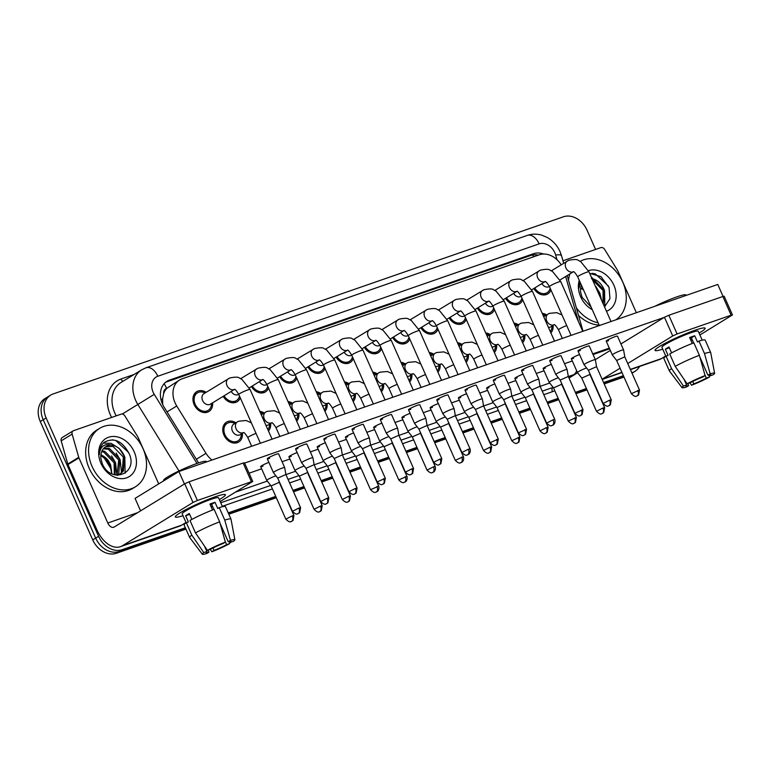 <?xml version="1.0" encoding="UTF-8"?>
<svg xmlns="http://www.w3.org/2000/svg" width="771" height="771" viewBox="0 0 771 771"><rect width="100%" height="100%" fill="white"/><g stroke="black" fill="none" stroke-linecap="round" stroke-linejoin="round"><path stroke-width="1.16" d="M242.402 433.312A11.652 9.088 -121.5 0 1 238.692 442.024A11.652 9.088 -121.5 0 1 223.937 435.095A11.652 9.088 -121.5 0 1 226.52 422.151A11.652 9.088 -121.5 0 1 235.955 422.797M270.64 423.51A11.652 9.088 -121.5 0 1 268.453 430.97M298.888 413.709A11.652 9.088 -121.5 0 1 296.7 421.159M327.126 403.898A11.652 9.088 -121.5 0 1 324.938 411.357M355.373 394.097A11.652 9.088 -121.5 0 1 353.185 401.556M383.621 384.295A11.652 9.088 -121.5 0 1 381.423 391.745M411.859 374.484A11.652 9.088 -121.5 0 1 409.671 381.944M440.106 364.683A11.652 9.088 -121.5 0 1 437.909 372.142M468.344 354.882A11.652 9.088 -121.5 0 1 466.156 362.331M496.591 345.08A11.652 9.088 -121.5 0 1 494.394 352.53M524.829 335.269A11.652 9.088 -121.5 0 1 522.642 342.729M553.077 325.468A11.652 9.088 -121.5 0 1 550.88 332.918M212.603 402.828A11.652 9.088 -121.5 0 1 208.883 411.531A11.652 9.088 -121.5 0 1 194.138 404.611A11.652 9.088 -121.5 0 1 196.711 391.668A11.652 9.088 -121.5 0 1 206.156 392.314M240.273 397.817A11.652 9.088 -121.5 0 1 237.131 401.73A11.652 9.088 -121.5 0 1 223.176 396.352M268.51 388.015A11.652 9.088 -121.5 0 1 265.369 391.928A11.652 9.088 -121.5 0 1 251.413 386.55M296.758 378.204A11.652 9.088 -121.5 0 1 293.616 382.117A11.652 9.088 -121.5 0 1 279.661 376.74M324.996 368.403A11.652 9.088 -121.5 0 1 321.854 372.316A11.652 9.088 -121.5 0 1 307.899 366.938M353.243 358.602A11.652 9.088 -121.5 0 1 350.101 362.515A11.652 9.088 -121.5 0 1 336.146 357.137M381.481 348.791A11.652 9.088 -121.5 0 1 378.339 352.704A11.652 9.088 -121.5 0 1 364.384 347.326M409.729 338.989A11.652 9.088 -121.5 0 1 406.587 342.902A11.652 9.088 -121.5 0 1 392.632 337.525M437.976 329.188A11.652 9.088 -121.5 0 1 434.834 333.101A11.652 9.088 -121.5 0 1 420.87 327.723M466.214 319.377A11.652 9.088 -121.5 0 1 463.072 323.3A11.652 9.088 -121.5 0 1 449.117 317.912M494.462 309.576A11.652 9.088 -121.5 0 1 491.32 313.489A11.652 9.088 -121.5 0 1 477.355 308.111M522.699 299.774A11.652 9.088 -121.5 0 1 519.558 303.687A11.652 9.088 -121.5 0 1 505.603 298.31M550.947 289.963A11.652 9.088 -121.5 0 1 547.805 293.886A11.652 9.088 -121.5 0 1 533.84 288.499M163.625 393.769A20.557 16.046 -121.5 0 1 166.902 388.247L166.632 388.333A6.852 5.349 58.5 0 0 163.625 393.769L162.614 398.78L162.691 404.524M561.201 264.781A20.557 16.046 58.5 0 0 539.421 254.767L182.072 378.821A20.557 16.046 58.5 0 0 179.614 379.987L166.902 388.247M578.501 321.7L565.635 276.519M179.614 379.987A20.557 16.046 58.5 0 0 176.732 405.989L206.002 453.329A20.557 16.046 58.5 0 0 211.986 460.036M492.062 333.429A6.168 4.809 58.5 0 0 491.599 333.66L492.987 332.937L500.331 332.282L505.554 334.624A11.652 9.088 -121.5 0 1 505.516 334.537M513.939 323.097A11.652 9.088 -121.5 0 1 518.382 324.755M485.701 332.899A11.652 9.088 -121.5 0 1 490.144 334.556M435.576 353.031A6.168 4.809 58.5 0 0 435.114 353.272L436.502 352.549L443.845 351.884L449.069 354.226A11.652 9.088 -121.5 0 1 449.03 354.149M457.454 342.71A11.652 9.088 -121.5 0 1 461.896 344.367M429.216 352.511A11.652 9.088 -121.5 0 1 433.659 354.168M379.091 372.644A6.168 4.809 58.5 0 0 378.628 372.885L380.016 372.162L387.36 371.497L392.584 373.839A11.652 9.088 -121.5 0 1 392.545 373.762M400.968 362.312A11.652 9.088 -121.5 0 1 405.411 363.97M372.73 372.123A11.652 9.088 -121.5 0 1 377.173 373.781M344.483 381.924A11.652 9.088 -121.5 0 1 348.926 383.582M316.235 391.726A11.652 9.088 -121.5 0 1 320.688 393.383M287.997 401.537A11.652 9.088 -121.5 0 1 292.44 403.194M237.873 421.67A6.168 4.809 58.5 0 0 237.42 421.901L238.798 421.178L246.142 420.513L251.365 422.865A11.652 9.088 -121.5 0 1 251.336 422.778M259.75 411.338A11.652 9.088 -121.5 0 1 264.202 412.996M542.186 313.296A11.652 9.088 -121.5 0 1 546.629 314.954M185.348 527.759L122.165 549.694A20.557 16.046 -121.5 0 1 98.592 536.308L46.135 417.94L43.205 419.732A20.557 16.046 -121.5 0 1 47.763 396.892A20.557 16.046 -121.5 0 0 43.205 419.732L95.662 538.1L43.205 419.732L40.285 421.525A20.557 16.046 -121.5 0 1 44.843 398.684L50.684 395.099A20.557 16.046 -121.5 0 1 53.141 393.942L563.456 216.786A20.557 16.046 -121.5 0 1 587.03 230.172L595.578 249.447M122.165 549.694L119.245 551.487A20.557 16.046 -121.5 0 1 95.662 538.1A20.557 16.046 -121.5 0 0 119.245 551.487L185.647 528.434L119.245 551.487L116.315 553.279A20.557 16.046 -121.5 0 1 92.742 539.893L40.285 421.525M623.691 376.364L603.895 383.235L623.691 376.364M586.702 389.201L575.648 393.046L586.702 389.201M558.455 399.012L547.41 402.848L558.455 399.012M530.217 408.813L519.162 412.649L530.217 408.813M501.969 418.614L490.925 422.46L501.969 418.614M473.731 428.425L462.677 432.261L473.731 428.425M445.484 438.227L434.439 442.062L445.484 438.227M417.246 448.028L406.192 451.873L417.246 448.028M388.998 457.839L377.954 461.675L388.998 457.839M360.761 467.64L349.706 471.476L360.761 467.64M332.513 477.442L321.459 481.287L332.513 477.442M304.275 487.253L293.221 491.088L304.275 487.253M276.028 497.054L228.515 513.544L276.028 497.054M623.99 377.038L604.194 383.91M587.001 389.875L575.947 393.711M558.753 399.686L547.709 403.522M530.515 409.488L519.461 413.323M502.268 419.289L491.223 423.125M474.03 429.1L462.976 432.936M445.783 438.901L434.738 442.737M417.545 448.703L406.49 452.538M389.297 458.514L378.243 462.349M361.059 468.315L350.005 472.151M332.812 478.116L321.758 481.952M304.574 487.927L293.52 491.763M276.326 497.729L228.814 514.218M185.946 529.108L116.315 553.279M543.671 254.035A20.557 16.046 58.5 0 0 533.503 253.736L169.514 380.093A20.557 16.046 58.5 0 0 167.056 381.25A20.557 16.046 58.5 0 0 164.165 407.252L198.571 462.889A20.557 16.046 58.5 0 0 198.581 462.908M165.649 382.252A20.557 16.046 -121.5 0 1 166.584 381.886L530.583 255.519A20.557 16.046 -121.5 0 1 538.36 255.134M639.564 366.456A20.557 16.046 -121.5 0 1 634.928 371.381A20.557 16.046 -121.5 0 1 632.471 372.538L631.835 372.759M46.135 417.94A20.557 16.046 -121.5 0 1 50.684 395.099M623.392 375.689L603.597 382.561M586.403 388.536L575.349 392.372M558.165 398.337L547.111 402.173M529.918 408.138L518.864 411.974M501.68 417.949L490.626 421.785M473.433 427.751L462.378 431.587M445.185 437.552L434.14 441.388M416.947 447.363L405.893 451.199M388.7 457.164L377.655 461M360.462 466.966L349.408 470.802M332.214 476.777L321.17 480.612M303.976 486.578L292.922 490.414M275.729 496.379L228.216 512.879M613.359 354.014A6.168 0.646 156.1 0 0 612.309 354.92A6.168 0.646 156.1 0 0 612.319 354.93L616.646 360.462L624.78 356.848L623.594 349.938A6.168 0.646 156.1 0 0 623.585 349.918A6.168 0.646 156.1 0 0 621.243 350.4A6.168 0.646 156.1 0 0 613.359 354.014M534.756 287.94A10.283 8.018 58.5 0 0 547.082 292.71A10.283 8.018 58.5 0 0 550.166 288.219M541.878 283.583A6.168 4.809 58.5 0 0 549.318 286.523L549.395 286.475M624.789 356.857L639.496 390.049L631.353 393.663L616.636 360.452M545.878 315.416L543.343 314.77A10.283 8.018 58.5 0 0 542.784 314.655M548.547 313.816A6.168 4.809 58.5 0 0 548.094 314.057L544.432 316.293A6.168 4.809 58.5 0 0 543.748 316.833M586.586 367.94A6.168 0.646 156.1 0 0 586.365 368.018A6.168 0.646 156.1 0 0 578.491 371.632A6.168 0.646 156.1 0 0 577.44 372.538A6.168 0.646 156.1 0 0 577.45 372.547L571.34 358.766A6.168 0.646 -23.9 0 1 579.541 354.515M604.628 407.666L603.712 412.61L602.016 413.68A4.453 2.747 70.9 0 0 602.353 413.516A4.453 2.747 -109.1 0 0 602.932 408.013L604.628 407.666L589.911 374.465L581.777 378.079L577.45 372.547M550.282 331.559A10.283 8.018 58.5 0 0 551.737 328.465L552.315 325.931M548.422 327.367A6.168 4.809 58.5 0 0 550.88 326.808L554.253 324.745A6.168 4.809 58.5 0 1 554.079 324.813A6.168 4.809 58.5 0 1 546.726 320.909A6.168 4.809 58.5 0 1 548.094 314.057L549.472 313.334L556.816 312.669L562.04 315.011M585.122 363.816A6.168 0.646 156.1 0 0 584.071 364.722A6.168 0.646 156.1 0 0 584.081 364.731L577.971 350.95A6.168 0.646 -23.9 0 1 580.91 349.012A6.168 0.646 -23.9 0 1 586.895 346.439A6.168 0.646 -23.9 0 1 589.246 345.957L595.347 359.72A6.168 0.646 156.1 0 0 595.347 359.72A6.168 0.646 156.1 0 0 592.995 360.211A6.168 0.646 156.1 0 0 585.122 363.816M611.258 399.85L610.343 404.804L608.647 405.864A4.453 2.747 70.9 0 0 608.974 405.71A4.453 2.747 -109.1 0 0 609.562 400.207L611.258 399.85L596.542 366.649L588.398 370.263L584.081 364.731M506.518 297.751A10.283 8.018 58.5 0 0 518.844 302.521A10.283 8.018 58.5 0 0 521.928 298.03M513.631 293.385A6.168 4.809 58.5 0 0 521.08 296.324L521.148 296.276M556.874 373.617A6.168 0.646 156.1 0 0 555.824 374.523A6.168 0.646 156.1 0 0 555.833 374.542L560.151 380.064L568.304 376.46L567.109 369.54A6.168 0.646 156.1 0 0 567.099 369.531A6.168 0.646 156.1 0 0 564.748 370.013A6.168 0.646 156.1 0 0 556.874 373.617M478.271 307.552A10.283 8.018 58.5 0 0 490.597 312.322A10.283 8.018 58.5 0 0 493.681 307.831M485.393 303.186A6.168 4.809 58.5 0 0 492.833 306.126L492.91 306.087M528.636 383.428A6.168 0.646 156.1 0 0 527.586 384.334A6.168 0.646 156.1 0 0 527.595 384.344L521.485 370.562A6.168 0.646 -23.9 0 1 524.425 368.615A6.168 0.646 -23.9 0 1 530.409 366.052A6.168 0.646 -23.9 0 1 532.761 365.56L538.862 379.332A6.168 0.646 156.1 0 0 538.862 379.332A6.168 0.646 156.1 0 0 536.51 379.814A6.168 0.646 156.1 0 0 528.636 383.428M554.773 419.463C555.92 423.713 552.662 425.447 553.144 424.994L552.161 425.476A4.453 2.747 70.9 0 0 552.489 425.313A4.453 2.747 -109.1 0 0 553.077 419.81L554.773 419.463L540.057 386.252L531.913 389.875L527.595 384.344M450.033 317.353A10.283 8.018 58.5 0 0 462.359 322.124A10.283 8.018 58.5 0 0 465.443 317.633M457.145 312.997A6.168 4.809 58.5 0 0 464.595 315.937L464.662 315.888M500.389 393.229A6.168 0.646 156.1 0 0 499.338 394.135A6.168 0.646 156.1 0 0 499.348 394.145L503.675 399.677L511.809 396.063L510.624 389.153A6.168 0.646 156.1 0 0 510.614 389.133A6.168 0.646 156.1 0 0 508.262 389.625A6.168 0.646 156.1 0 0 500.389 393.229M421.785 327.164A10.283 8.018 58.5 0 0 434.112 331.935A10.283 8.018 58.5 0 0 437.196 327.444M428.907 322.798A6.168 4.809 58.5 0 0 436.347 325.738L436.425 325.69M517.63 325.217L515.105 324.581A10.283 8.018 58.5 0 0 514.546 324.456M520.3 323.618A6.168 4.809 58.5 0 0 519.847 323.859L516.194 326.094A6.168 4.809 58.5 0 0 515.51 326.634M558.349 377.751A6.168 0.646 156.1 0 0 558.127 377.829A6.168 0.646 156.1 0 0 550.243 381.433A6.168 0.646 156.1 0 0 549.193 382.339A6.168 0.646 156.1 0 0 549.203 382.349L553.53 387.88L561.673 384.266L561.452 382.985M522.034 341.37A10.283 8.018 58.5 0 0 523.499 338.276L524.078 335.732M520.174 337.168A6.168 4.809 58.5 0 0 522.642 336.619L526.015 334.547M561.673 384.276L576.38 417.468L568.237 421.082L553.52 387.871M489.392 335.019L486.858 334.383A10.283 8.018 58.5 0 0 486.299 334.257M497.748 344.348A6.168 4.809 58.5 0 1 497.594 344.415A6.168 4.809 58.5 0 1 490.24 340.512A6.168 4.809 58.5 0 1 491.599 333.66L487.947 335.905A6.168 4.809 58.5 0 0 487.262 336.435M530.101 387.553A6.168 0.646 156.1 0 0 529.879 387.63A6.168 0.646 156.1 0 0 522.006 391.234A6.168 0.646 156.1 0 0 520.955 392.14A6.168 0.646 156.1 0 0 520.965 392.16L514.855 378.378A6.168 0.646 -23.9 0 1 523.056 374.118M548.142 427.279L547.227 432.223L545.531 433.292A4.453 2.747 70.9 0 0 545.868 433.129A4.453 2.747 -109.1 0 0 546.446 427.626L548.142 427.279L533.426 394.068L525.292 397.691L520.965 392.16M493.797 351.171A10.283 8.018 58.5 0 0 495.252 348.078L495.83 345.533M491.937 346.969A6.168 4.809 58.5 0 0 494.394 346.42L497.767 344.348M461.145 344.83L458.62 344.184A10.283 8.018 58.5 0 0 458.061 344.068M463.814 343.23A6.168 4.809 58.5 0 0 463.361 343.471L459.709 345.707A6.168 4.809 58.5 0 0 459.024 346.246M501.854 397.354A6.168 0.646 156.1 0 0 501.642 397.431A6.168 0.646 156.1 0 0 493.758 401.045A6.168 0.646 156.1 0 0 492.708 401.951A6.168 0.646 156.1 0 0 492.717 401.961L497.044 407.493L505.178 403.869L504.966 402.597M465.549 360.973A10.283 8.018 58.5 0 0 467.014 357.879L467.592 355.344M463.689 356.78A6.168 4.809 58.5 0 0 466.156 356.221L469.529 354.159M505.188 403.888L519.895 437.08L511.751 440.694L497.035 407.483M568.506 280.23A34.261 26.744 -121.5 0 1 569.933 273.888M580.178 261.34A34.261 26.744 -121.5 0 1 622.775 282.167A34.261 26.744 -121.5 0 1 615.759 319.869M602.98 303.398L603.076 290.522L592.513 279.806M603.317 304.169L604.242 289.819C601.332 283.198 597.043 279.468 591.386 278.63M600.831 298.55L599.597 292.662L595.154 285.742M583.223 289.26L580.669 287.94M588.427 270.65A22.34 17.434 -121.5 0 1 613.899 285.251A22.34 17.434 -121.5 0 1 606.459 311.272M592.263 309.663A22.34 17.434 -121.5 0 1 580.659 296.787A22.34 17.434 -121.5 0 1 579.272 280.365M581.392 285.154A15.487 12.085 -121.5 0 0 580.679 292.305L582.038 297.24L591.097 307.041M604.531 306.916L609.957 298.695L609.051 287.467L600.927 276.606L589.661 273.358M579.937 281.849L579.05 288.055L580.312 282.697M599.115 325.14A34.261 26.744 -121.5 0 1 578.52 315.426M598.084 322.808A34.261 26.744 -121.5 0 1 576.342 307.783M601.544 300.16L599.915 293.394L595.887 286.523M604.85 306.694L604.551 290.551L591.251 276.943M608.502 286.128L595.405 273.936L592.022 273.291M92.067 466.397A34.261 26.744 -121.5 0 1 99.661 428.339A34.261 26.744 -121.5 0 1 143.049 448.703A34.261 26.744 -121.5 0 1 135.465 486.771A34.261 26.744 -121.5 0 1 92.067 466.397M135.465 486.771L132.535 488.554A34.261 26.744 -121.5 0 1 89.147 468.19A34.261 26.744 -121.5 0 1 96.732 430.131L99.661 428.339M100.895 454.948A15.487 12.085 -121.5 0 1 108.412 460.692L110.619 464.874L111.853 473.818M111.737 473.76L110.118 465.347L106.465 459.757L100.837 455.488M119.466 474.531L122.232 471.736L123.36 457.058L112.961 446.39L105.415 446.843M117.606 475.302L120.054 474.194L123.389 471.023L124.516 456.355C121.606 449.734 117.327 446.004 111.67 445.166C104.336 443.209 100.22 446.351 99.334 454.591C99.276 449.416 100.866 445.33 104.095 442.342C114.041 437.051 122.454 440.945 129.326 454.003C138.173 473.992 110.706 484.284 102.321 463.776L100.962 458.841A15.487 12.085 -121.5 0 1 105.81 446.582A15.487 12.085 -121.5 0 1 111.67 445.166M117.076 475.264L118.715 459.901L108.326 449.233L103.304 448.809M117.578 475.302L118.744 473.866L119.881 459.198L109.482 448.52L103.786 448.25M114.339 474.753L114.079 462.745L103.69 452.076L101.705 451.623M115.12 474.955L115.236 462.041L104.846 451.363L102.042 450.823M108.412 460.692L100.953 454.476M134.183 451.787A22.34 17.434 -121.5 0 1 126.56 477.866A22.34 17.434 -121.5 0 1 100.934 463.323A22.34 17.434 -121.5 0 1 108.557 437.244A22.34 17.434 -121.5 0 1 134.183 451.787M116.932 475.254L115.554 462.773L111.525 455.902M121.519 472.652L120.189 459.93L116.161 453.059M125.124 473.23L124.835 457.087L119.139 448.365L111.043 443.315L103.343 443.074M128.786 452.664L115.679 440.472L112.296 439.817M694.7 330.345A27.409 2.891 -23.9 0 1 704.511 327.897A27.409 2.891 -23.9 0 1 699.056 333.072A27.409 2.891 -23.9 0 0 705.147 328.195A27.409 2.891 -23.9 0 0 694.7 330.345A27.409 2.891 -23.9 0 0 655.234 349.735A27.409 2.891 -23.9 0 0 662.723 349.167A27.409 2.891 -23.9 0 1 655.022 350.41A27.409 2.891 -23.9 0 1 668.11 341.765A27.409 2.891 -23.9 0 1 694.7 330.345M562.965 260.771L600.898 247.607A3.431 2.67 58.5 0 1 604.551 249.303L617.513 270.274A3.431 2.67 58.5 0 1 617.793 270.804L636.364 312.718M630.447 369.627L659.301 359.604A27.409 16.895 -109.1 0 0 661.364 358.631L665.73 355.951M602.112 379.226A27.409 16.895 -109.1 0 0 602.218 379.159L620.077 368.22M699.914 335L732.45 314.925L731.139 315.194L722.861 296.498L724.171 296.228L732.45 314.925M677.102 333.949L672.726 335.954L664.448 317.267L668.823 315.262L677.102 333.949L731.139 315.194M627.739 363.517L672.726 335.954M668.823 315.262L722.861 296.498M664.448 317.267L620.934 343.924M610.324 350.429L595.308 359.633M214.974 496.881A27.409 2.891 -23.9 0 1 224.785 494.433A27.409 2.891 -23.9 0 1 219.34 499.598A27.409 2.891 -23.9 0 0 225.421 494.731A27.409 2.891 -23.9 0 0 214.974 496.881A27.409 2.891 -23.9 0 0 175.518 516.271A27.409 2.891 -23.9 0 0 183.006 515.703A27.409 2.891 -23.9 0 1 175.306 516.936A27.409 2.891 -23.9 0 1 188.384 508.301A27.409 2.891 -23.9 0 1 214.974 496.881M78.738 457.319A3.431 2.67 58.5 0 0 78.941 457.868L67.973 464.585A3.431 2.67 -121.5 0 1 67.781 464.026L78.738 457.319L72.137 434.131A3.431 2.67 58.5 0 1 73.1 430.883A3.431 2.67 58.5 0 1 73.505 430.681L121.172 414.133A3.431 2.67 58.5 0 1 124.825 415.839L137.797 436.81A3.431 2.67 58.5 0 1 138.076 437.34L158.71 483.899M67.973 464.585L96.847 529.725A27.409 16.895 -109.1 0 0 120.449 546.668A27.409 16.895 -109.1 0 0 122.502 545.695L193.01 502.49L184.722 483.803L114.224 527.007A6.852 4.221 70.9 0 1 113.703 527.248A6.852 4.221 70.9 0 1 107.805 523.008L78.941 457.868M67.781 464.026L61.179 440.848A3.431 2.67 -121.5 0 1 62.143 437.591L73.1 430.883M120.449 546.668L179.585 526.14A27.409 16.895 -109.1 0 0 181.638 525.167L186.004 522.487M220.198 501.535L252.724 481.461L251.423 481.73L243.144 463.034L244.446 462.764L252.724 481.461M184.722 483.803L189.097 481.798L197.386 500.485L251.423 481.73M197.386 500.485L193.01 502.49M189.097 481.798L243.144 463.034M276.22 454.292A6.168 0.646 -23.9 0 1 278.572 453.801L284.672 467.573A6.168 0.646 156.1 0 0 282.321 468.055A6.168 0.646 156.1 0 0 274.447 471.669A6.168 0.646 156.1 0 0 273.397 472.575A6.168 0.646 156.1 0 0 273.406 472.584L267.296 458.803A6.168 0.646 -23.9 0 1 270.236 456.856A6.168 0.646 -23.9 0 1 276.22 454.292M297.885 448.51A6.168 0.646 -23.9 0 1 295.544 449.001A6.168 0.646 -23.9 0 1 298.483 447.055A6.168 0.646 -23.9 0 1 304.468 444.481A6.168 0.646 -23.9 0 1 306.819 444L312.92 457.772A6.168 0.646 156.1 0 0 312.92 457.772A6.168 0.646 156.1 0 0 310.568 458.253A6.168 0.646 156.1 0 0 302.695 461.858A6.168 0.646 156.1 0 0 301.644 462.764A6.168 0.646 156.1 0 0 301.654 462.783L305.971 468.315M332.706 434.68A6.168 0.646 -23.9 0 1 335.057 434.198L341.158 447.961A6.168 0.646 156.1 0 0 338.806 448.452A6.168 0.646 156.1 0 0 330.932 452.057A6.168 0.646 156.1 0 0 329.882 452.962A6.168 0.646 156.1 0 0 329.892 452.972L323.781 439.191A6.168 0.646 -23.9 0 1 326.721 437.253A6.168 0.646 -23.9 0 1 332.706 434.68M360.953 424.879A6.168 0.646 -23.9 0 1 363.305 424.387L369.405 438.159A6.168 0.646 156.1 0 0 369.405 438.159A6.168 0.646 156.1 0 0 367.054 438.641A6.168 0.646 156.1 0 0 359.18 442.255A6.168 0.646 156.1 0 0 358.13 443.161A6.168 0.646 156.1 0 0 358.139 443.171L352.029 429.389A6.168 0.646 -23.9 0 1 354.968 427.442A6.168 0.646 -23.9 0 1 360.953 424.879M389.191 415.068A6.168 0.646 -23.9 0 1 391.543 414.586L397.643 428.358A6.168 0.646 156.1 0 0 395.292 428.84A6.168 0.646 156.1 0 0 387.418 432.444A6.168 0.646 156.1 0 0 386.367 433.35A6.168 0.646 156.1 0 0 386.377 433.369L380.267 419.588A6.168 0.646 -23.9 0 1 383.206 417.641A6.168 0.646 -23.9 0 1 389.191 415.068M417.439 405.267A6.168 0.646 -23.9 0 1 419.79 404.785L425.891 418.547A6.168 0.646 156.1 0 0 425.891 418.547A6.168 0.646 156.1 0 0 423.539 419.038A6.168 0.646 156.1 0 0 415.665 422.643A6.168 0.646 156.1 0 0 414.615 423.549A6.168 0.646 156.1 0 0 414.625 423.558L408.514 409.777A6.168 0.646 -23.9 0 1 411.454 407.84A6.168 0.646 -23.9 0 1 417.439 405.267M445.677 395.465A6.168 0.646 -23.9 0 1 448.028 394.974L454.129 408.746A6.168 0.646 156.1 0 0 451.777 409.228A6.168 0.646 156.1 0 0 443.903 412.842A6.168 0.646 156.1 0 0 442.853 413.748A6.168 0.646 156.1 0 0 442.862 413.757L436.752 399.976A6.168 0.646 -23.9 0 1 439.692 398.029A6.168 0.646 -23.9 0 1 445.677 395.465M495.589 379.881A6.168 0.646 -23.9 0 1 493.238 380.363A6.168 0.646 -23.9 0 1 496.187 378.426A6.168 0.646 -23.9 0 1 502.162 375.853A6.168 0.646 -23.9 0 1 504.513 375.371L510.614 389.133M552.075 360.269A6.168 0.646 -23.9 0 1 549.723 360.761A6.168 0.646 -23.9 0 1 552.672 358.814A6.168 0.646 -23.9 0 1 558.647 356.241A6.168 0.646 -23.9 0 1 560.999 355.759L567.099 369.531M467.351 389.683A6.168 0.646 -23.9 0 1 465 390.174A6.168 0.646 -23.9 0 1 467.939 388.227A6.168 0.646 -23.9 0 1 473.924 385.654A6.168 0.646 -23.9 0 1 476.276 385.172L482.376 398.944A6.168 0.646 156.1 0 0 482.376 398.944A6.168 0.646 156.1 0 0 480.025 399.426A6.168 0.646 156.1 0 0 472.151 403.031A6.168 0.646 156.1 0 0 471.1 403.937A6.168 0.646 156.1 0 0 471.11 403.956L475.428 409.488L483.571 405.864L482.376 398.954M608.56 340.666A6.168 0.646 -23.9 0 1 606.208 341.148A6.168 0.646 -23.9 0 1 609.157 339.201A6.168 0.646 -23.9 0 1 615.133 336.638A6.168 0.646 -23.9 0 1 617.484 336.146L623.585 349.918M178.911 471.515L184.433 483.976L140.592 510.845L135.07 498.384L178.911 471.515L717.772 284.451L723.073 296.43M244.59 463.092L664.159 317.44M609.302 348.126L592.754 353.879M572.313 360.973L564.507 363.681M544.075 370.774L536.269 373.482M515.828 380.575L508.022 383.293M487.59 390.386L479.784 393.094M459.343 400.188L451.536 402.896M431.105 409.989L423.298 412.707M402.857 419.8L395.051 422.508M374.619 429.601L366.813 432.309M346.372 439.403L338.565 442.111M318.134 449.214L310.327 451.922M289.886 459.015L282.08 461.723M261.648 468.816L249.062 473.192M573.691 358.284A6.168 0.646 -23.9 0 1 571.34 358.766M580.322 350.468A6.168 0.646 -23.9 0 1 577.971 350.95M523.837 370.08A6.168 0.646 -23.9 0 1 521.485 370.562M545.444 368.085A6.168 0.646 -23.9 0 1 543.092 368.567A6.168 0.646 -23.9 0 1 551.304 364.317M517.206 377.886A6.168 0.646 -23.9 0 1 514.855 378.378M488.959 387.697A6.168 0.646 -23.9 0 1 486.607 388.179A6.168 0.646 -23.9 0 1 494.818 383.929M439.104 399.494A6.168 0.646 -23.9 0 1 436.752 399.976M410.856 409.295A6.168 0.646 -23.9 0 1 408.514 409.777M460.721 397.499A6.168 0.646 -23.9 0 1 458.369 397.981A6.168 0.646 -23.9 0 1 466.571 393.73M432.473 407.3A6.168 0.646 -23.9 0 1 430.122 407.792A6.168 0.646 -23.9 0 1 438.333 403.532M404.235 417.111A6.168 0.646 -23.9 0 1 401.884 417.593A6.168 0.646 -23.9 0 1 410.085 413.343M382.618 419.096A6.168 0.646 -23.9 0 1 380.267 419.588M354.371 428.907A6.168 0.646 -23.9 0 1 352.029 429.389M326.133 438.709A6.168 0.646 -23.9 0 1 323.781 439.191M269.648 458.321A6.168 0.646 -23.9 0 1 267.296 458.803M375.988 426.912A6.168 0.646 -23.9 0 1 373.636 427.394A6.168 0.646 -23.9 0 1 381.847 423.144M347.75 436.714A6.168 0.646 -23.9 0 1 345.398 437.205A6.168 0.646 -23.9 0 1 353.6 432.945M319.502 446.525A6.168 0.646 -23.9 0 1 317.151 447.007A6.168 0.646 -23.9 0 1 325.362 442.756M291.265 456.326A6.168 0.646 -23.9 0 1 288.913 456.808A6.168 0.646 -23.9 0 1 297.114 452.558M263.017 466.127A6.168 0.646 -23.9 0 1 260.665 466.619A6.168 0.646 -23.9 0 1 268.877 462.359M689.949 338.257A13.705 1.446 156.1 0 1 691.365 337.823L693.64 342.941M699.866 357.002L707.932 375.198A13.705 1.446 -23.9 0 1 710.843 374.87A13.705 1.446 -23.9 0 1 710.004 375.872L709.532 374.812M690.797 340.175A13.705 1.446 156.1 0 0 692.079 339.413M704.81 374.629L706.352 378.108A13.705 1.446 -23.9 0 1 693.784 383.871L692.715 381.452M692.262 343.461L689.631 337.534A19.873 2.091 -23.9 0 1 692.339 336.551A19.873 2.091 -23.9 0 1 694.729 335.761L697.485 341.987L698.969 341.081A22.61 2.38 -23.9 0 1 705.176 340.107L710.698 352.569A22.61 2.38 -23.9 0 1 710.717 352.626L714.611 373.251A17.82 1.879 -23.9 0 1 713.146 374.783L710.004 375.872M665.874 356.279L661.923 347.355A19.873 2.091 -23.9 0 1 671.406 341.09A19.873 2.091 -23.9 0 1 690.681 332.812A19.873 2.091 -23.9 0 1 698.256 331.251L702.208 340.175M671.618 352.867L669.006 346.979A19.873 2.091 -23.9 0 0 665.354 349.215L668.11 355.441L666.048 356.163L671.57 368.625L683.472 386.059L686.604 384.97L684.205 379.544M654.897 306.28A23.303 2.458 -23.9 0 1 677.044 296.806A23.303 2.458 -23.9 0 1 685.93 294.975L686.132 295.438M687.78 383.592L688.686 385.635L686.441 387.013A17.82 1.879 -23.9 0 1 682.046 387.678L669.382 370.938A22.61 2.38 -23.9 0 1 669.353 370.89L663.831 358.428A22.61 2.38 -23.9 0 1 666.048 356.163M669.7 353.928A22.61 2.38 -23.9 0 1 693.871 342.854L699.393 355.315L705.08 375.593L702.834 376.971A13.705 1.446 -23.9 0 0 690.267 382.724L687.125 383.813L675.223 366.379L669.7 353.928M669.353 370.89A22.61 2.38 -23.9 0 1 671.57 368.625M675.223 366.379A22.61 2.38 -23.9 0 1 699.393 355.315M689.987 382.821L691.539 385.249L693.784 383.871M706.352 378.108L709.493 377.019L709.002 374.918M709.493 377.019A17.82 1.879 -23.9 0 1 691.539 385.249M682.046 387.678A17.82 1.879 -23.9 0 1 683.472 386.059M687.125 383.813A17.82 1.879 -23.9 0 1 705.08 375.593M688.686 385.635A13.705 1.446 -23.9 0 1 685.776 385.972A13.705 1.446 -23.9 0 1 686.604 384.97M707.932 375.198L710.178 373.819L704.492 353.542L698.969 341.081M704.492 353.542A22.61 2.38 -23.9 0 1 710.698 352.569M710.178 373.819A17.82 1.879 -23.9 0 1 714.611 373.251M691.365 337.823L694.729 335.761M690.883 340.348L692.271 339.866M665.354 349.215L669.382 347.817M210.232 504.793A13.705 1.446 156.1 0 1 211.649 504.35L213.914 509.477M220.149 523.538L228.206 541.734A13.705 1.446 -23.9 0 1 231.117 541.406A13.705 1.446 -23.9 0 1 230.288 542.408L229.816 541.338M211.081 506.701A13.705 1.446 156.1 0 0 212.353 505.949M225.093 541.165L226.635 544.644A13.705 1.446 -23.9 0 1 214.059 550.407L212.989 547.988M212.536 509.997L209.905 504.061A19.873 2.091 -23.9 0 1 212.613 503.077A19.873 2.091 -23.9 0 1 215.003 502.297L217.769 508.523L219.243 507.617A22.61 2.38 -23.9 0 1 225.46 506.643L230.982 519.105A22.61 2.38 -23.9 0 1 230.992 519.162L234.885 539.777A17.82 1.879 -23.9 0 1 233.42 541.319L230.288 542.408M186.158 522.815L182.197 513.891A19.873 2.091 -23.9 0 1 191.68 507.626A19.873 2.091 -23.9 0 1 210.955 499.348A19.873 2.091 -23.9 0 1 218.53 497.787L222.491 506.711M191.892 519.403L189.29 513.515A19.873 2.091 -23.9 0 0 185.628 515.751L188.394 521.977L186.331 522.699L191.844 535.161L203.756 552.585L206.888 551.496L204.488 546.08M163.78 480.786L163.606 480.391A23.303 2.458 -23.9 0 1 174.718 473.047A23.303 2.458 -23.9 0 1 197.328 463.332A23.303 2.458 -23.9 0 1 206.204 461.511L206.416 461.974M208.054 550.128L208.96 552.171L206.715 553.549A17.82 1.879 -23.9 0 1 202.32 554.214L189.656 537.474A22.61 2.38 -23.9 0 1 189.627 537.426L184.105 524.964A22.61 2.38 -23.9 0 1 186.331 522.699M189.984 520.454A22.61 2.38 -23.9 0 1 214.155 509.39L219.668 521.851L225.363 542.129L223.108 543.507A13.705 1.446 -23.9 0 0 210.541 549.26L207.409 550.349L195.506 532.915L189.984 520.454M189.627 537.426A22.61 2.38 -23.9 0 1 191.844 535.161M195.506 532.915A22.61 2.38 -23.9 0 1 219.668 521.851M210.271 549.357L211.813 551.785L214.059 550.407M226.635 544.644L229.768 543.555L229.276 541.454M229.768 543.555A17.82 1.879 -23.9 0 1 211.813 551.785M202.32 554.214A17.82 1.879 -23.9 0 1 203.756 552.585M207.409 550.349A17.82 1.879 -23.9 0 1 225.363 542.129M208.96 552.171A13.705 1.446 -23.9 0 1 206.059 552.508A13.705 1.446 -23.9 0 1 206.888 551.496M228.206 541.734L230.462 540.355L224.766 520.078L219.243 507.617M224.766 520.078A22.61 2.38 -23.9 0 1 230.982 519.105M230.462 540.355A17.82 1.879 -23.9 0 1 234.885 539.777M211.649 504.35L215.003 502.297M211.158 506.884L212.555 506.402M185.628 515.751L189.656 514.353M393.538 336.966A10.283 8.018 58.5 0 0 405.874 341.736A10.283 8.018 58.5 0 0 408.958 337.245M400.66 332.6A6.168 4.809 58.5 0 0 408.11 335.539L408.177 335.501M470.04 448.876C471.197 453.126 467.939 454.861 468.411 454.408L467.428 454.89A4.453 2.747 70.9 0 0 467.766 454.726A4.453 2.747 -109.1 0 0 468.344 449.223L470.04 448.876L455.324 415.665L447.19 419.289L442.862 413.757M365.3 346.767A10.283 8.018 58.5 0 0 377.626 351.537A10.283 8.018 58.5 0 0 380.71 347.046M372.422 342.411A6.168 4.809 58.5 0 0 379.862 345.35L379.939 345.302M455.333 415.675L454.138 408.765A6.168 0.646 156.1 0 0 454.129 408.746M441.802 458.678L440.887 463.622L439.191 464.691A4.453 2.747 70.9 0 0 439.518 464.537A4.453 2.747 -109.1 0 0 440.096 459.034L441.802 458.678L427.086 425.476L418.942 429.09L414.625 423.558M337.052 356.578A10.283 8.018 58.5 0 0 349.388 361.348A10.283 8.018 58.5 0 0 352.472 356.857M344.174 352.212A6.168 4.809 58.5 0 0 351.624 355.152L351.692 355.103M432.907 354.631L430.372 353.995A10.283 8.018 58.5 0 0 429.813 353.87M441.263 363.951A6.168 4.809 58.5 0 1 441.108 364.028A6.168 4.809 58.5 0 1 433.755 360.124A6.168 4.809 58.5 0 1 435.114 353.272L431.461 355.508A6.168 4.809 58.5 0 0 430.777 356.048M473.616 407.165A6.168 0.646 156.1 0 0 473.394 407.242A6.168 0.646 156.1 0 0 465.52 410.847A6.168 0.646 156.1 0 0 464.47 411.753A6.168 0.646 156.1 0 0 464.479 411.762L458.369 397.981M491.657 446.881L490.741 451.825L489.045 452.895A4.453 2.747 70.9 0 0 489.373 452.741A4.453 2.747 -109.1 0 0 489.961 447.238L491.657 446.881L476.941 413.68L468.807 417.294L464.479 411.762M437.311 370.784A10.283 8.018 58.5 0 0 438.766 367.69L439.345 365.146M435.451 366.582A6.168 4.809 58.5 0 0 437.909 366.032L441.282 363.96M404.659 364.432L402.134 363.796A10.283 8.018 58.5 0 0 401.575 363.671M407.329 362.842A6.168 4.809 58.5 0 0 406.876 363.074L403.223 365.319A6.168 4.809 58.5 0 0 402.539 365.849M445.368 416.966A6.168 0.646 156.1 0 0 445.156 417.044A6.168 0.646 156.1 0 0 437.273 420.648A6.168 0.646 156.1 0 0 436.222 421.554A6.168 0.646 156.1 0 0 436.232 421.573L440.549 427.095L448.703 423.491L448.481 422.209M409.064 380.585A10.283 8.018 58.5 0 0 410.529 377.491L411.107 374.947M407.204 376.383A6.168 4.809 58.5 0 0 409.671 375.834L413.044 373.762M376.421 374.243L373.887 373.598A10.283 8.018 58.5 0 0 373.328 373.482M378.966 386.194A6.168 4.809 58.5 0 0 381.423 385.635L384.796 383.572A6.168 4.809 58.5 0 1 384.623 383.64A6.168 4.809 58.5 0 1 377.27 379.737A6.168 4.809 58.5 0 1 378.628 372.885L374.976 375.12A6.168 4.809 58.5 0 0 374.292 375.66M417.13 426.768A6.168 0.646 156.1 0 0 416.909 426.845A6.168 0.646 156.1 0 0 409.035 430.459A6.168 0.646 156.1 0 0 407.984 431.365A6.168 0.646 156.1 0 0 407.994 431.375L401.884 417.593M435.172 466.494C436.328 470.744 433.061 472.478 433.543 472.025L432.56 472.507A4.453 2.747 70.9 0 0 432.888 472.344A4.453 2.747 -109.1 0 0 433.475 466.84L435.172 466.494L420.455 433.283L412.321 436.906M380.826 390.386A10.283 8.018 58.5 0 0 382.281 387.293L382.859 384.758M413.555 468.489L412.639 473.433L410.943 474.502A4.453 2.747 70.9 0 0 411.28 474.338A4.453 2.747 -109.1 0 0 411.859 468.835L413.555 468.489L398.838 435.278L390.704 438.901L386.377 433.369M308.814 366.379A10.283 8.018 58.5 0 0 321.141 371.15A10.283 8.018 58.5 0 0 324.225 366.659M315.937 362.013A6.168 4.809 58.5 0 0 323.377 364.953L323.454 364.914M398.838 435.287L397.653 428.368A6.168 0.646 156.1 0 0 397.643 428.358M369.405 438.179L370.6 445.089L362.457 448.703L358.139 443.171M280.567 376.181A10.283 8.018 58.5 0 0 292.903 380.951A10.283 8.018 58.5 0 0 295.987 376.46M287.689 371.824A6.168 4.809 58.5 0 0 295.139 374.764L295.206 374.716M357.069 488.091L356.154 493.035L354.458 494.105A4.453 2.747 70.9 0 0 354.795 493.951A4.453 2.747 -109.1 0 0 355.373 488.448L357.069 488.091L342.353 454.89L334.219 458.504L329.892 452.972M252.329 385.992A10.283 8.018 58.5 0 0 264.655 390.762A10.283 8.018 58.5 0 0 267.739 386.271M259.451 381.626A6.168 4.809 58.5 0 0 266.891 384.565L266.968 384.517M342.353 454.89L341.168 447.98A6.168 0.646 156.1 0 0 341.158 447.961M312.92 457.781L314.115 464.701L305.971 468.305L320.678 501.507C325.429 506.306 326.143 503.27 326.22 503.916A4.453 2.747 70.9 0 0 326.547 503.752A4.453 2.747 -109.1 0 0 327.126 498.249L320.678 501.507M224.082 395.793A10.283 8.018 58.5 0 0 236.418 400.563A10.283 8.018 58.5 0 0 239.502 396.072M231.204 391.427A6.168 4.809 58.5 0 0 238.653 394.366L238.721 394.328M205.404 392.776L202.869 392.14A10.283 8.018 58.5 0 0 197.434 392.834A10.283 8.018 58.5 0 0 195.15 404.255A10.283 8.018 58.5 0 0 208.17 410.365A10.283 8.018 58.5 0 0 211.264 405.835L211.842 403.291M234.712 389.278L234.365 389.345C235.059 389.056 236.533 390.762 238.779 394.444A6.168 0.646 156.1 0 1 241.564 392.584A6.168 0.646 156.1 0 1 247.404 390.039A6.168 0.646 156.1 0 1 247.703 389.933A6.168 0.646 156.1 0 1 250.055 389.451L241.872 379.361L239.386 378.05C238.403 376.894 235.194 376.874 229.748 377.983L203.958 393.653A6.168 4.809 58.5 0 0 202.6 400.506A6.168 4.809 58.5 0 0 210.406 404.177L234.529 389.394A6.168 4.809 58.5 0 1 234.355 389.461A6.168 4.809 58.5 0 1 227.002 385.558A6.168 4.809 58.5 0 1 228.361 378.706A6.168 4.809 58.5 0 1 228.823 378.465M285.877 474.512L277.733 478.116M300.584 507.703L299.668 512.648L297.972 513.717A4.453 2.747 70.9 0 0 298.31 513.553A4.453 2.747 -109.1 0 0 298.888 508.05L300.584 507.703L285.868 474.493L284.682 467.592A6.168 0.646 156.1 0 0 284.672 467.573M348.174 384.045L345.649 383.409A10.283 8.018 58.5 0 0 345.09 383.283M350.844 382.445A6.168 4.809 58.5 0 0 350.391 382.686L346.738 384.922A6.168 4.809 58.5 0 0 346.054 385.461M388.883 436.579A6.168 0.646 156.1 0 0 388.671 436.656A6.168 0.646 156.1 0 0 380.787 440.26A6.168 0.646 156.1 0 0 379.737 441.166A6.168 0.646 156.1 0 0 379.746 441.176L384.074 446.708L392.208 443.094L391.996 441.812M352.578 400.197A10.283 8.018 58.5 0 0 354.043 397.104L354.621 394.559M350.718 395.995A6.168 4.809 58.5 0 0 353.176 395.446L356.559 393.374A6.168 4.809 58.5 0 1 356.375 393.441A6.168 4.809 58.5 0 1 349.022 389.538A6.168 4.809 58.5 0 1 350.391 382.686L351.769 381.963L359.113 381.298L364.346 383.64M319.926 393.846L317.401 393.21A10.283 8.018 58.5 0 0 316.842 393.085M322.596 392.256A6.168 4.809 58.5 0 0 322.143 392.487L318.49 394.733A6.168 4.809 58.5 0 0 317.806 395.263M360.645 446.38A6.168 0.646 156.1 0 0 360.423 446.457A6.168 0.646 156.1 0 0 352.549 450.062A6.168 0.646 156.1 0 0 351.499 450.968A6.168 0.646 156.1 0 0 351.509 450.987L355.826 456.519L363.97 452.895L363.748 451.623M324.34 409.999A10.283 8.018 58.5 0 0 325.796 406.905L326.374 404.361M322.48 405.797A6.168 4.809 58.5 0 0 324.938 405.247L328.311 403.175A6.168 4.809 58.5 0 1 328.138 403.243A6.168 4.809 58.5 0 1 320.784 399.339A6.168 4.809 58.5 0 1 322.143 392.487L323.531 391.764L330.875 391.099L336.098 393.451M291.689 403.657L289.164 403.011A10.283 8.018 58.5 0 0 288.595 402.896M294.358 402.057A6.168 4.809 58.5 0 0 293.905 402.298L290.253 404.534A6.168 4.809 58.5 0 0 289.568 405.074M332.397 456.181A6.168 0.646 156.1 0 0 332.185 456.259A6.168 0.646 156.1 0 0 324.302 459.873A6.168 0.646 156.1 0 0 323.251 460.779A6.168 0.646 156.1 0 0 323.261 460.788L317.151 447.007M350.439 495.907L349.523 500.851L347.827 501.921A4.453 2.747 70.9 0 0 348.164 501.757A4.453 2.747 -109.1 0 0 348.743 496.254L350.439 495.907L335.722 462.696L327.588 466.32L323.261 460.788M296.093 419.8A10.283 8.018 58.5 0 0 297.558 416.706L298.136 414.172M294.233 415.608A6.168 4.809 58.5 0 0 296.69 415.049L300.064 412.986A6.168 4.809 58.5 0 1 299.89 413.054A6.168 4.809 58.5 0 1 292.537 409.15A6.168 4.809 58.5 0 1 293.905 402.298L295.283 401.575L302.627 400.91L307.851 403.252M263.441 413.458L260.916 412.822A10.283 8.018 58.5 0 0 260.357 412.697M266.111 411.859A6.168 4.809 58.5 0 0 265.658 412.1L262.005 414.335A6.168 4.809 58.5 0 0 261.321 414.875M304.16 465.992A6.168 0.646 156.1 0 0 303.938 466.07A6.168 0.646 156.1 0 0 296.064 469.674A6.168 0.646 156.1 0 0 295.014 470.58A6.168 0.646 156.1 0 0 295.023 470.589L288.913 456.808M322.201 505.709L321.285 510.653L319.589 511.722A4.453 2.747 70.9 0 0 319.917 511.568A4.453 2.747 -109.1 0 0 320.505 506.065L322.201 505.709L307.484 472.507L299.341 476.121L295.023 470.589M267.845 429.611A10.283 8.018 58.5 0 0 269.31 426.517L269.889 423.973M265.995 425.409A6.168 4.809 58.5 0 0 268.453 424.86L271.826 422.787A6.168 4.809 58.5 0 1 271.652 422.855A6.168 4.809 58.5 0 1 264.299 418.952A6.168 4.809 58.5 0 1 265.658 412.1L267.045 411.377L274.389 410.712L279.613 413.054M235.203 423.26L232.678 422.624A10.283 8.018 58.5 0 0 227.233 423.327A10.283 8.018 58.5 0 0 224.959 434.738A10.283 8.018 58.5 0 0 237.969 440.848A10.283 8.018 58.5 0 0 241.072 436.319L241.651 433.774M243.559 432.589A6.168 4.809 58.5 0 1 243.405 432.656A6.168 4.809 58.5 0 1 236.051 428.753A6.168 4.809 58.5 0 1 237.42 421.901L233.767 424.146A6.168 4.809 58.5 0 0 232.399 430.989A6.168 4.809 58.5 0 0 240.205 434.661L243.578 432.589M275.912 475.794A6.168 0.646 156.1 0 0 275.69 475.871A6.168 0.646 156.1 0 0 267.816 479.475A6.168 0.646 156.1 0 0 266.766 480.381A6.168 0.646 156.1 0 0 266.776 480.4L260.665 466.619M293.953 515.52L293.038 520.464L291.342 521.533A4.453 2.747 70.9 0 0 291.679 521.369A4.453 2.747 -109.1 0 0 292.257 515.866L293.953 515.52L279.237 482.309L271.103 485.932L266.776 480.4M161.033 399.764L162.614 398.78M533.677 256.762A20.557 12.673 -109.1 0 0 532.53 255.008M166.632 388.333A20.557 12.673 -109.1 0 0 164.117 383.736M196.326 459.265L206.002 453.329M167.047 411.916L176.732 405.989M103.815 457.299L111.477 469.684M92.742 539.893L98.592 536.308M530.583 255.519L533.503 253.736M556.99 259.682L555.66 255.008A13.705 10.698 58.5 0 0 554.85 252.792A13.705 10.698 58.5 0 0 539.131 243.867L157.804 376.248A13.705 10.698 58.5 0 0 153.13 392.246A13.705 10.698 58.5 0 0 154.248 394.357L196.971 463.458M555.66 255.008A13.705 2.891 -15.9 0 1 561.529 255.731L560.074 251.712C557.279 245.525 552.99 240.774 547.217 237.458L541.897 235.203C536.963 233.738 532.106 233.806 527.335 235.396A13.705 8.442 70.9 0 1 539.131 243.867M178.968 470.965L137.855 404.486A27.409 21.395 -121.5 0 1 135.629 400.265A27.409 21.395 -121.5 0 1 141.7 369.81L120.874 382.57A27.409 21.395 58.5 0 0 114.802 413.025A27.409 21.395 58.5 0 0 116.219 415.858M122.261 414.037L154.248 394.357M111.612 417.458A30.84 24.065 -121.5 0 1 120.951 379.033L134.125 374.455M554.783 390.704A30.84 24.065 -121.5 0 1 552.441 391.697L543.796 394.694M526.603 400.669L515.548 404.505M498.365 410.471L487.311 414.306M470.117 420.272L459.063 424.108M441.879 430.083L430.825 433.919M413.632 439.884L402.578 443.72M385.394 449.686L374.34 453.521M357.146 459.497L346.092 463.332M328.909 469.298L317.854 473.134M300.661 479.099L289.607 482.935M272.423 488.91L222.308 506.306M632.471 372.538L631.892 372.894M569.008 378.05L576.987 373.154A27.409 21.395 -121.5 0 1 573.711 374.696L568.844 377.684M576.65 370.745A13.705 8.442 70.9 0 1 573.711 374.696L568.343 376.566M549.733 383.023L540.105 386.367M521.495 392.834L511.857 396.169M493.247 402.635L483.619 405.98M465 412.437L455.372 415.781M436.762 422.248L427.134 425.582M408.514 432.049L398.886 435.393M380.276 441.85L370.649 445.195M352.029 451.661L342.401 454.996M323.791 461.463L314.163 464.807M295.544 471.264L285.916 474.608M267.306 481.075L235.685 492.052M220.737 502.769L270.708 485.422M288.046 479.398L298.946 475.62M316.283 469.597L327.193 465.809M344.531 459.795L355.431 456.008M372.769 449.985L383.679 446.207M401.016 440.183L411.916 436.396M429.254 430.382L440.164 426.594M457.502 420.571L468.402 416.793M485.74 410.77L496.649 406.982M513.987 400.968L524.887 397.181M542.225 391.167L552.894 387.456A3.431 2.111 -109.1 0 0 552.441 391.697M120.951 379.033A3.431 2.111 -109.1 0 0 123.138 381.182M527.335 235.396L145.998 367.777A13.705 8.442 70.9 0 1 157.804 376.248M166.584 381.886L169.514 380.093M637.8 390.396A4.453 2.747 -109.1 0 1 637.222 395.909A4.453 2.747 70.9 0 1 636.885 396.063L638.581 394.993L639.496 390.049M567.735 260.81A6.168 4.809 58.5 0 0 567.283 261.051A6.168 4.809 58.5 0 0 565.914 267.903A6.168 4.809 58.5 0 0 573.267 271.806A6.168 4.809 58.5 0 0 573.422 271.729L559.958 280.008M551.352 270.814L568.661 260.328C574.106 259.22 577.315 259.239 578.298 260.396L580.785 261.706L588.967 271.797A6.168 0.646 156.1 0 0 586.615 272.279A6.168 0.646 156.1 0 0 586.326 272.385A6.168 0.646 156.1 0 0 580.476 274.929A6.168 0.646 156.1 0 0 577.691 276.789C575.445 273.107 573.971 271.411 573.277 271.691L573.624 271.623M566.704 325.545A6.168 0.646 156.1 0 0 558.503 329.795L562.319 338.421M602.932 408.013L596.484 411.28L581.768 378.069M539.488 270.621A6.168 4.809 58.5 0 0 539.035 270.852A6.168 4.809 58.5 0 0 537.666 277.705A6.168 4.809 58.5 0 0 545.03 281.608A6.168 4.809 58.5 0 0 545.184 281.54L531.711 289.809M523.104 280.615L540.423 270.129C545.858 269.021 549.077 269.04 550.06 270.197L552.537 271.517L560.729 281.598A6.168 0.646 156.1 0 0 558.377 282.08A6.168 0.646 156.1 0 0 558.079 282.186A6.168 0.646 156.1 0 0 552.238 284.73A6.168 0.646 156.1 0 0 549.453 286.59C547.208 282.909 545.733 281.213 545.039 281.502L545.376 281.425M609.562 400.207L603.115 403.464L588.398 370.253M581.315 410.008A4.453 2.747 -109.1 0 1 580.736 415.511A4.453 2.747 70.9 0 1 580.399 415.675L582.095 414.605L583.011 409.661L574.867 413.266L560.151 380.064M511.25 280.422A6.168 4.809 58.5 0 0 510.797 280.663A6.168 4.809 58.5 0 0 509.429 287.506A6.168 4.809 58.5 0 0 516.782 291.409A6.168 4.809 58.5 0 0 516.936 291.342L503.473 299.611M494.866 290.416L512.175 279.94C517.62 278.823 520.83 278.851 521.813 280.008L524.299 281.319L532.482 291.399A6.168 0.646 156.1 0 0 530.13 291.891A6.168 0.646 156.1 0 0 529.841 291.987A6.168 0.646 156.1 0 0 523.991 294.532A6.168 0.646 156.1 0 0 521.206 296.401C518.96 292.71 517.486 291.014 516.792 291.303L517.139 291.226M483.003 290.224A6.168 4.809 58.5 0 0 482.55 290.465A6.168 4.809 58.5 0 0 481.181 297.317A6.168 4.809 58.5 0 0 488.544 301.22A6.168 4.809 58.5 0 0 488.698 301.143M466.619 300.227L483.928 289.742C489.373 288.633 492.592 288.653 493.575 289.809L496.052 291.12L504.244 301.21A6.168 0.646 156.1 0 0 501.892 301.692A6.168 0.646 156.1 0 0 501.593 301.798A6.168 0.646 156.1 0 0 495.753 304.343A6.168 0.646 156.1 0 0 492.958 306.203C490.722 302.521 489.248 300.825 488.554 301.104L488.891 301.037M553.077 419.81L546.629 423.077L531.913 389.866M524.829 429.62A4.453 2.747 -109.1 0 1 524.251 435.123A4.453 2.747 70.9 0 1 523.914 435.278L525.61 434.218L526.526 429.264L518.382 432.878L503.665 399.667M454.765 300.035A6.168 4.809 58.5 0 0 454.312 300.266A6.168 4.809 58.5 0 0 452.943 307.118A6.168 4.809 58.5 0 0 460.297 311.021A6.168 4.809 58.5 0 0 460.451 310.954M438.381 310.029L455.69 299.543C461.135 298.435 464.344 298.454 465.327 299.611L467.814 300.931L475.996 311.012A6.168 0.646 156.1 0 0 473.645 311.494A6.168 0.646 156.1 0 0 473.355 311.6A6.168 0.646 156.1 0 0 467.505 314.144A6.168 0.646 156.1 0 0 464.72 316.004C462.475 312.322 461 310.626 460.306 310.915L460.653 310.838M574.684 417.824A4.453 2.747 -109.1 0 1 574.106 423.327A4.453 2.747 70.9 0 1 573.769 423.481L575.474 422.421L576.38 417.468M533.802 324.813L528.569 322.471L521.225 323.136L519.847 323.859A6.168 4.809 58.5 0 0 518.478 330.711A6.168 4.809 58.5 0 0 525.841 334.614A6.168 4.809 58.5 0 0 525.995 334.537M538.466 335.346A6.168 0.646 156.1 0 0 530.255 339.597L534.081 348.222M510.219 345.148A6.168 0.646 156.1 0 0 502.017 349.408L505.834 358.023M546.446 427.626L539.999 430.883L525.282 397.682M518.199 437.427A4.453 2.747 -109.1 0 1 517.62 442.93A4.453 2.747 70.9 0 1 517.283 443.094L518.989 442.024L519.895 437.08M477.316 344.425L472.083 342.083L464.74 342.748L463.361 343.471A6.168 4.809 58.5 0 0 461.993 350.323A6.168 4.809 58.5 0 0 469.346 354.226A6.168 4.809 58.5 0 0 469.51 354.149M481.981 354.959A6.168 0.646 156.1 0 0 473.77 359.209L477.596 367.834M580.611 288.421A15.487 12.085 -121.5 0 1 583.483 289.867M602.218 379.159L621.898 372.326M630.35 369.396L661.364 358.631M593.053 354.554L609.61 348.81M122.502 545.695L181.638 525.167M107.805 523.008L137.633 512.657M72.137 434.131L61.179 440.848M496.582 439.422A4.453 2.747 -109.1 0 1 496.004 444.925A4.453 2.747 70.9 0 1 495.676 445.089L497.372 444.019L498.288 439.075L490.144 442.679L475.428 409.478M426.517 309.836A6.168 4.809 58.5 0 0 426.064 310.077A6.168 4.809 58.5 0 0 424.696 316.92A6.168 4.809 58.5 0 0 432.059 320.823A6.168 4.809 58.5 0 0 432.213 320.755M410.133 319.83L427.442 309.354C432.888 308.236 436.107 308.265 437.09 309.422L439.566 310.732L447.758 320.813A6.168 0.646 156.1 0 0 445.407 321.295A6.168 0.646 156.1 0 0 445.108 321.401A6.168 0.646 156.1 0 0 439.268 323.945A6.168 0.646 156.1 0 0 436.473 325.815C434.237 322.124 432.762 320.428 432.068 320.717L432.406 320.64M398.279 319.637A6.168 4.809 58.5 0 0 397.826 319.878A6.168 4.809 58.5 0 0 396.458 326.731A6.168 4.809 58.5 0 0 403.811 330.634A6.168 4.809 58.5 0 0 403.965 330.557M381.896 329.641L399.205 319.155C404.65 318.047 407.859 318.066 408.842 319.223L411.329 320.534L419.511 330.624A6.168 0.646 156.1 0 0 417.159 331.106A6.168 0.646 156.1 0 0 416.87 331.212A6.168 0.646 156.1 0 0 411.02 333.756A6.168 0.646 156.1 0 0 408.235 335.616C405.989 331.935 404.515 330.229 403.821 330.518L404.168 330.451M468.344 449.223L461.896 452.49L447.18 419.279M370.032 329.448A6.168 4.809 58.5 0 0 369.579 329.68A6.168 4.809 58.5 0 0 368.21 336.532A6.168 4.809 58.5 0 0 375.573 340.435A6.168 4.809 58.5 0 0 375.728 340.368M353.648 339.442L370.957 328.957C376.402 327.848 379.621 327.868 380.595 329.024L383.081 330.335L391.273 340.425A6.168 0.646 156.1 0 0 388.921 340.907A6.168 0.646 156.1 0 0 388.623 341.013A6.168 0.646 156.1 0 0 382.782 343.558A6.168 0.646 156.1 0 0 379.987 345.418C377.742 341.736 376.277 340.04 375.583 340.329L375.92 340.252M440.096 459.034L433.659 462.292L418.942 429.081M453.733 364.76A6.168 0.646 156.1 0 0 445.532 369.01L449.348 377.636M489.961 447.238L483.513 450.495L468.797 417.284M461.713 457.039A4.453 2.747 -109.1 0 1 461.135 462.542A4.453 2.747 70.9 0 1 460.798 462.706L461.781 462.215C461.309 462.677 464.566 460.942 463.41 456.692L455.266 460.297L440.549 427.095M420.831 364.037L415.598 361.695L408.254 362.351L406.876 363.074A6.168 4.809 58.5 0 0 405.507 369.926A6.168 4.809 58.5 0 0 412.861 373.829A6.168 4.809 58.5 0 0 413.025 373.762M425.496 374.561A6.168 0.646 156.1 0 0 417.284 378.821L421.111 387.437M397.248 384.372A6.168 0.646 156.1 0 0 389.047 388.623L392.863 397.248M433.475 466.84L427.028 470.108L412.312 436.897L407.994 431.375M341.794 339.25A6.168 4.809 58.5 0 0 341.341 339.491A6.168 4.809 58.5 0 0 339.972 346.333A6.168 4.809 58.5 0 0 347.326 350.236A6.168 4.809 58.5 0 0 347.48 350.169L334.016 358.438M325.41 349.244L342.719 338.768C348.164 337.65 351.374 337.679 352.357 338.835L354.843 340.146L363.025 350.227A6.168 0.646 156.1 0 0 360.674 350.709A6.168 0.646 156.1 0 0 360.385 350.815A6.168 0.646 156.1 0 0 354.535 353.359A6.168 0.646 156.1 0 0 351.749 355.229C349.504 351.537 348.029 349.841 347.335 350.13L347.682 350.053M411.859 468.835L405.411 472.093L390.695 438.892M383.611 478.637A4.453 2.747 -109.1 0 1 383.033 484.14A4.453 2.747 70.9 0 1 382.705 484.304L384.401 483.234L385.317 478.29L377.164 481.904L362.457 448.693M313.546 349.051A6.168 4.809 58.5 0 0 313.093 349.292A6.168 4.809 58.5 0 0 311.725 356.144A6.168 4.809 58.5 0 0 319.088 360.047A6.168 4.809 58.5 0 0 319.242 359.97L305.769 368.239M297.163 359.055L314.472 348.569C319.917 347.461 323.136 347.48 324.109 348.637L326.596 349.947L334.778 360.038A6.168 0.646 156.1 0 0 332.436 360.52A6.168 0.646 156.1 0 0 332.137 360.626A6.168 0.646 156.1 0 0 326.297 363.17A6.168 0.646 156.1 0 0 323.502 365.03C321.256 361.348 319.792 359.643 319.088 359.932L319.435 359.864M285.309 358.862A6.168 4.809 58.5 0 0 284.856 359.093A6.168 4.809 58.5 0 0 283.487 365.946A6.168 4.809 58.5 0 0 290.84 369.849A6.168 4.809 58.5 0 0 290.995 369.781L277.531 378.05M268.925 368.856L286.234 358.37C291.679 357.262 294.888 357.281 295.871 358.438L298.358 359.749L306.54 369.839A6.168 0.646 156.1 0 0 304.188 370.321A6.168 0.646 156.1 0 0 303.899 370.427A6.168 0.646 156.1 0 0 298.049 372.971A6.168 0.646 156.1 0 0 295.264 374.831C293.019 371.15 291.544 369.454 290.85 369.743L291.197 369.666M355.373 488.448L348.926 491.705L334.209 458.494M326.22 503.916L327.916 502.846L328.832 497.902L327.126 498.249M257.061 368.663A6.168 4.809 58.5 0 0 256.608 368.904A6.168 4.809 58.5 0 0 255.24 375.747A6.168 4.809 58.5 0 0 262.603 379.65A6.168 4.809 58.5 0 0 262.757 379.583L249.284 387.852M240.677 378.657L257.986 368.181C263.431 367.063 266.65 367.092 267.624 368.249L270.11 369.56L278.292 379.64A6.168 0.646 156.1 0 0 275.951 380.122A6.168 0.646 156.1 0 0 275.652 380.228A6.168 0.646 156.1 0 0 269.811 382.773A6.168 0.646 156.1 0 0 267.017 384.642C264.771 380.951 263.306 379.255 262.603 379.544L262.95 379.467M298.888 508.05L292.44 511.308L277.724 478.107L273.406 472.584M405.228 476.651A4.453 2.747 -109.1 0 1 404.65 482.154A4.453 2.747 70.9 0 1 404.312 482.309L405.295 481.827C404.823 482.289 408.081 480.555 406.924 476.295L398.78 479.909L384.064 446.698M369.01 394.174A6.168 0.646 156.1 0 0 360.799 398.424L364.625 407.049M376.99 486.453A4.453 2.747 -109.1 0 1 376.402 491.956A4.453 2.747 70.9 0 1 376.075 492.12L377.058 491.628C376.576 492.091 379.843 490.356 378.686 486.106L370.543 489.71L355.826 456.509M340.763 403.975A6.168 0.646 156.1 0 0 332.561 408.235L336.378 416.851M312.525 413.786A6.168 0.646 156.1 0 0 304.314 418.036L308.14 426.662M348.743 496.254L342.295 499.512L327.579 466.31M284.277 423.587A6.168 0.646 156.1 0 0 276.076 427.838L279.892 436.463M320.505 506.065L314.057 509.323L299.341 476.112M256.039 433.389A6.168 0.646 156.1 0 0 247.828 437.649L251.654 446.264M292.257 515.866L285.81 519.124L271.093 485.923M634.928 371.381L632.018 373.164M576.987 373.154L577.614 372.759M145.998 367.777L141.7 369.81M583.021 331.231L567.177 275.575M563.668 263.258L561.529 255.731M577.691 276.789L599.308 325.574M606.208 341.148L612.309 354.92M547.082 292.71L543.439 294.946M588.967 271.797L611.008 321.517M631.353 393.663C636.104 398.462 636.817 395.427 636.885 396.063M558.503 329.795C556.257 326.114 554.783 324.408 554.089 324.697L554.436 324.62M589.911 374.465L589.69 373.183M596.484 411.28C601.226 416.08 601.949 413.044 602.016 413.68M549.453 286.59L571.07 335.385M518.844 302.521L515.192 304.757M560.729 281.598L582.76 331.328M596.542 366.649L595.347 359.739M603.115 403.464C607.856 408.264 608.579 405.228 608.647 405.864M521.206 296.401L542.823 345.186M549.723 360.761L555.824 374.523M490.597 312.322L486.954 314.558M532.482 291.399L554.522 341.129M583.011 409.661L568.294 376.45M574.867 413.266C579.619 418.065 580.332 415.029 580.399 415.675M492.958 306.203L514.585 354.988M462.359 322.124L458.706 324.36M475.225 309.412L488.718 301.153M504.244 301.21L526.275 350.93M540.057 386.261L538.862 379.351M546.629 423.077C551.371 427.876 552.084 424.84 552.161 425.476M464.72 316.004L486.337 364.799M493.238 380.363L499.338 394.135M434.112 331.935L430.469 334.171M446.987 319.223L460.47 310.954M475.996 311.012L498.027 360.741M526.526 429.264L511.809 396.063M518.382 432.878C523.133 437.677 523.846 434.642 523.914 435.278M543.092 368.567L549.193 382.339M530.255 339.597C528.01 335.915 526.545 334.219 525.841 334.508L526.188 334.431M568.237 421.082C572.988 425.881 573.701 422.845 573.769 423.481M502.017 349.408C499.772 345.716 498.297 344.02 497.603 344.309L497.95 344.232M533.426 394.077L533.204 392.796M539.999 430.883C544.74 435.682 545.463 432.647 545.531 433.292M486.607 388.179L492.708 401.951M473.77 359.209C471.524 355.527 470.059 353.822 469.356 354.111L469.703 354.034M511.751 440.694C516.503 445.493 517.216 442.458 517.283 443.094M602.199 379.428L622.004 372.557M436.473 325.815L458.099 374.6M465 390.174L471.1 403.937M405.874 341.736L402.221 343.972M418.74 329.024L432.232 320.765M447.758 320.813L469.79 370.543M498.288 439.075L483.571 405.864M490.144 442.679C494.886 447.479 495.599 444.443 495.676 445.089M408.235 335.616L429.852 384.401M377.626 351.537L373.983 353.773M390.502 338.826L403.985 330.566M419.511 330.624L441.542 380.344M461.896 452.49C466.648 457.29 467.361 454.254 467.428 454.89M379.987 345.418L401.614 394.212M349.388 361.348L345.736 363.584M362.254 348.637L375.747 340.368M391.273 340.425L413.304 390.145M427.086 425.476L425.891 418.566M433.659 462.292C438.4 467.091 439.113 464.055 439.191 464.691M445.532 369.01C443.286 365.329 441.812 363.633 441.118 363.922L441.465 363.845M476.941 413.68L476.719 412.398M483.513 450.495C488.255 455.295 488.978 452.259 489.045 452.895M430.122 407.792L436.222 421.554M417.284 378.821C415.039 375.13 413.574 373.434 412.87 373.723L413.217 373.646M463.41 456.692L448.693 423.481M455.266 460.297C460.017 465.096 460.73 462.06 460.798 462.706M389.047 388.623C386.801 384.931 385.327 383.235 384.633 383.524L384.97 383.447M420.455 433.292L420.234 432.011M427.028 470.108C431.77 474.907 432.492 471.871 432.56 472.507M351.749 355.229L373.366 404.014M321.141 371.15L317.498 373.386M363.025 350.227L385.057 399.956M405.411 472.093C410.162 476.892 410.876 473.857 410.943 474.502M323.502 365.03L345.129 413.815M292.903 380.951L289.25 383.187M334.778 360.038L356.819 409.758M385.317 478.29L370.6 445.079M377.164 481.904C381.915 486.703 382.628 483.668 382.705 484.304M295.264 374.831L316.881 423.626M264.655 390.762L261.012 392.988M306.54 369.839L328.571 419.559M348.926 491.705C353.677 496.505 354.39 493.469 354.458 494.105M267.017 384.642L288.643 433.427M295.544 449.001L301.644 462.764M236.418 400.563L232.765 402.799M278.292 379.64L300.333 429.37M328.832 497.902L314.115 464.691M197.434 392.834L193.781 395.07M238.779 394.444L260.396 443.229M208.17 410.365L204.527 412.601M250.055 389.451L272.086 439.171M292.44 511.308C297.192 516.117 297.905 513.081 297.972 513.717M373.636 427.394L379.737 441.166M360.799 398.424C358.554 394.742 357.089 393.046 356.385 393.335L356.732 393.258M406.924 476.295L392.208 443.094M398.78 479.909C403.532 484.708 404.245 481.673 404.312 482.309M345.398 437.205L351.499 450.968M332.561 408.235C330.316 404.544 328.841 402.848 328.147 403.137L328.485 403.06M378.686 486.106L363.97 452.895M370.543 489.71C375.284 494.51 376.007 491.474 376.075 492.12M304.314 418.036C302.068 414.345 300.603 412.649 299.9 412.938L300.247 412.861M335.732 462.706L335.51 461.424M342.295 499.512C347.046 504.321 347.76 501.285 347.827 501.921M276.076 427.838C273.83 424.156 272.356 422.46 271.662 422.749L271.999 422.672M307.484 472.507L307.263 471.226M314.057 509.323C318.799 514.122 319.522 511.086 319.589 511.722M227.233 423.327L223.58 425.563M237.969 440.848L234.326 443.084M247.828 437.649C245.583 433.957 244.118 432.261 243.414 432.55L243.761 432.473M279.247 482.318L279.025 481.037M285.81 519.124C290.561 523.923 291.274 520.888 291.342 521.533"/></g></svg>
